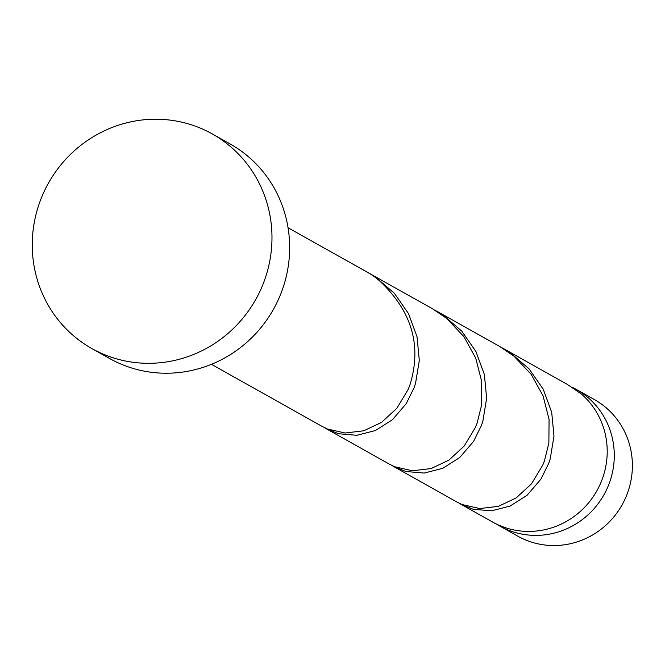 <?xml version="1.0" encoding="UTF-8"?>
<svg xmlns="http://www.w3.org/2000/svg" width="665" height="665" viewBox="0 0 665 665"><rect width="100%" height="100%" fill="white"/><g stroke="black" fill="none" stroke-linecap="round" stroke-linejoin="round"><path stroke-width="1" d="M576.314 389.441L594.419 399.59A78.304 75.635 119.3 0 1 622.274 504.527A78.304 75.635 119.3 0 1 517.802 536.173L499.698 526.015A78.304 75.635 -60.7 0 0 604.169 494.369A78.304 75.635 -60.7 0 0 576.314 389.441A78.304 75.635 -60.7 0 0 572 387.205M212.31 133.956L229.982 143.864A123.042 118.852 119.3 0 1 273.756 308.76A123.042 118.852 119.3 0 1 109.592 358.493L91.92 348.576A123.042 118.852 119.3 0 1 48.146 183.681A123.042 118.852 119.3 0 1 212.31 133.956A123.042 118.852 119.3 0 1 256.083 298.851A123.042 118.852 119.3 0 1 91.92 348.576M369.449 273.398L432.483 308.76L446.639 318.402L463.796 336.498L475.733 358.111L481.726 381.635L481.543 405.301L477.121 423.106L475.442 427.329L464.17 446.074L448.883 460.155L431.061 468.567L412.416 470.778L394.686 466.747L389.54 464.228L326.498 428.867L338.568 433.746L356.881 435.292L375.401 430.546L392.392 419.756L406.232 403.647L414.079 387.745L415.534 383.397L419.316 360.505L417.013 336.681L408.568 313.722L394.42 293.34L375.459 277.056L368.26 272.741M288.053 227.746L367.246 272.16A78.304 75.635 -60.7 0 1 379.308 280.63C411.984 311.045 422.142 345.95 409.79 385.334L408.111 389.557L396.839 408.302L381.544 422.383L363.73 430.804L345.085 433.015L327.355 428.975L322.201 426.456L211.445 364.32M504.112 348.942L567.154 384.295L581.301 393.938A78.304 75.635 -60.7 0 1 597.095 490.404A78.304 75.635 -60.7 0 1 492.632 522.05L461.169 504.402L473.231 509.282L491.543 510.828L510.063 506.082L527.062 495.292L540.894 479.191L548.741 463.281L550.204 458.941L553.987 436.04L551.684 412.217L543.239 389.258L529.082 368.875L510.121 352.6L501.95 347.762M436.78 311.17L499.814 346.531L513.97 356.174L531.127 374.27L543.064 395.883L549.066 419.407L548.874 443.073L544.452 460.878L542.773 465.101L531.501 483.837L516.215 497.919L498.401 506.339L479.748 508.55L462.017 504.519L456.872 501.992L393.838 466.639L405.899 471.51L424.212 473.064L442.732 468.318L459.723 457.52L473.563 441.419L481.41 425.509L482.873 421.169L486.647 398.277L484.353 374.453L475.907 351.486L461.751 331.112L442.79 314.828L434.619 309.99M459.05 503.147L461.169 504.402M391.718 465.375L393.838 466.639M324.379 427.612L326.498 428.867M496.215 523.937A78.304 75.635 -60.7 0 0 499.698 526.015"/></g></svg>
